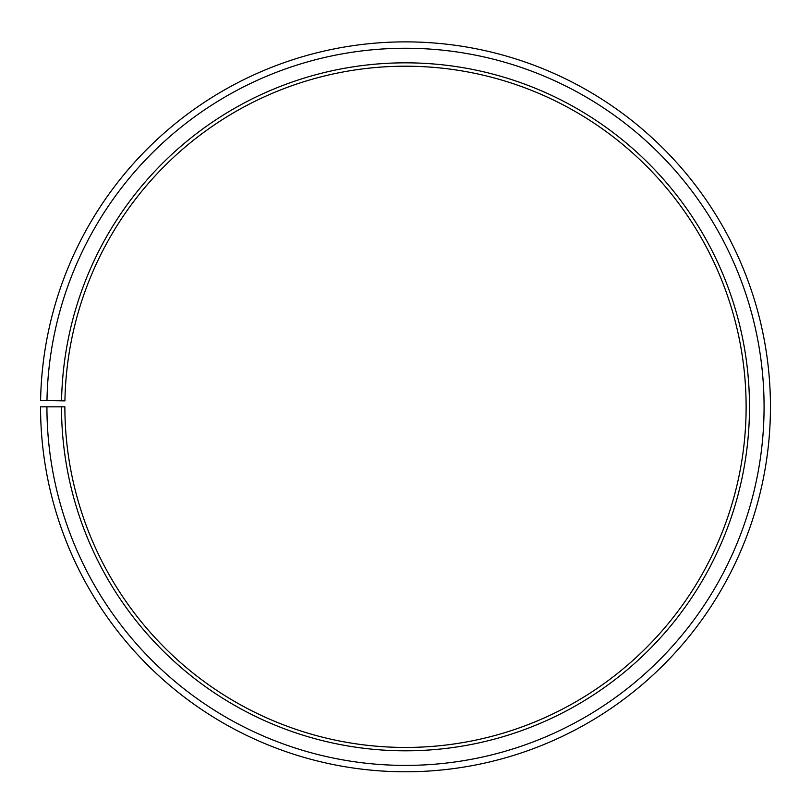 <?xml version="1.0" encoding="UTF-8"?>
<svg xmlns="http://www.w3.org/2000/svg" width="811" height="811" viewBox="0 0 811 811"><rect width="100%" height="100%" fill="white"/><g stroke="black" fill="none" stroke-linecap="round" stroke-linejoin="round"><path stroke-width="1.22" d="M746.12 406.828A340.62 340.62 0 0 0 408.47 66.218A340.62 340.62 0 0 0 64.931 400.877L61.565 400.816A343.996 343.996 0 0 1 408.501 62.842A343.996 343.996 0 0 1 749.496 406.828A343.996 343.996 0 0 1 405.5 750.814A343.996 343.996 0 0 1 61.504 406.828L64.88 406.828A340.62 340.62 0 0 0 405.5 747.448A340.62 340.62 0 0 0 746.12 406.828M46.977 400.563L40.601 400.452A364.95 364.95 0 0 1 408.683 41.888A364.95 364.95 0 0 1 770.45 406.828A364.95 364.95 0 0 1 405.5 771.778A364.95 364.95 0 0 1 40.55 406.828L46.926 406.828A358.574 358.574 0 0 0 405.5 765.402A358.574 358.574 0 0 0 764.074 406.828A358.574 358.574 0 0 0 408.632 48.265A358.574 358.574 0 0 0 46.977 400.563L61.565 400.816M46.926 406.828L61.504 406.828"/></g></svg>
